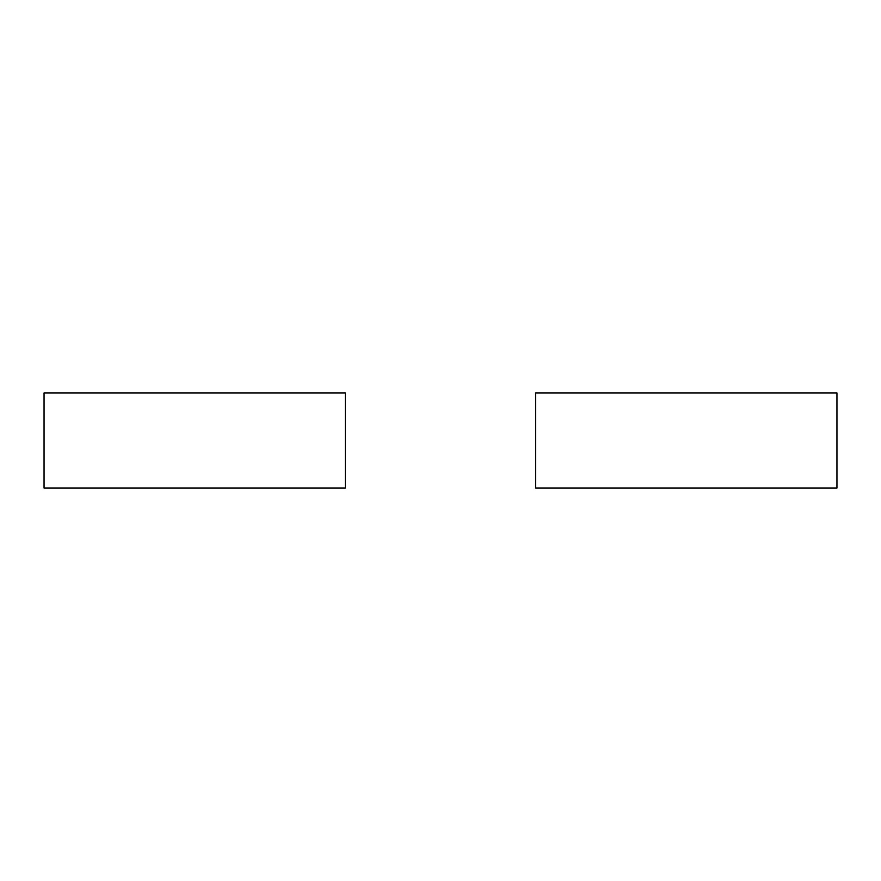 <?xml version="1.0" encoding="UTF-8"?>
<svg xmlns="http://www.w3.org/2000/svg" width="881" height="881" viewBox="0 0 881 881"><rect width="100%" height="100%" fill="white"/><g stroke="black" fill="none" stroke-linecap="round" stroke-linejoin="round"><path stroke-width="1.32" d="M345.352 488.074L44.05 488.074L44.05 392.926L345.352 392.926L345.352 488.074M836.95 488.074L535.648 488.074L535.648 392.926L836.95 392.926L836.95 488.074"/></g></svg>
